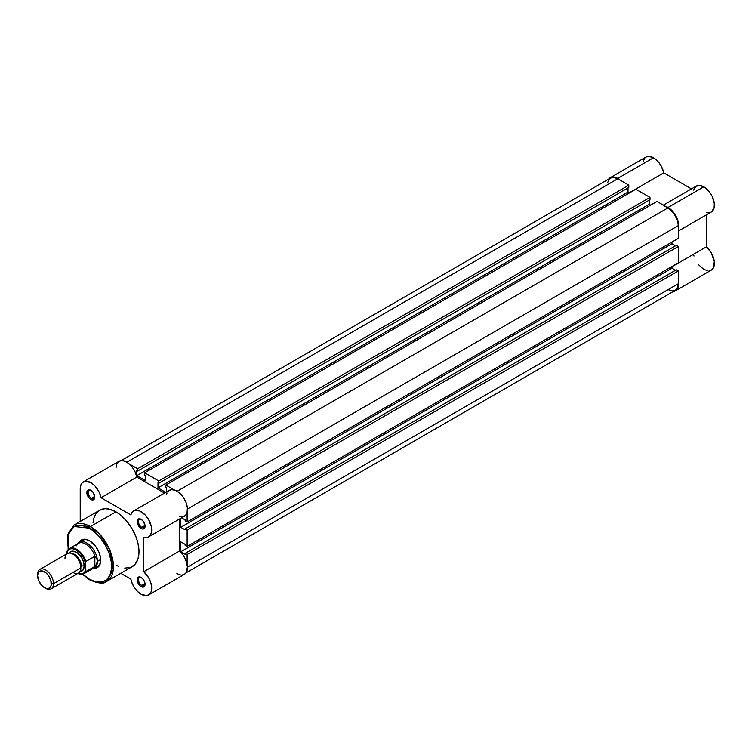 <?xml version="1.0" encoding="UTF-8"?>
<svg xmlns="http://www.w3.org/2000/svg" width="752" height="752" viewBox="0 0 752 752"><rect width="100%" height="100%" fill="white"/><g stroke="black" fill="none" stroke-linecap="round" stroke-linejoin="round"><path stroke-width="1.13" d="M653.497 157.77A14.984 8.648 -120 0 0 646.006 157.027L649.446 156.36L655.236 158.935L658.526 162.131L661.271 166.173L663.753 172.866L691.473 188.874L663.753 172.866A14.984 8.648 -120 0 0 653.497 157.77L617.749 178.412L653.497 157.77M608.641 179.145A14.984 8.648 60 0 1 610.257 177.669A14.984 8.648 60 0 1 617.749 178.412L615.681 177.453L611.865 177.068L608.641 179.145M665.435 206.321A14.984 8.648 60 0 1 668.058 207.458L703.806 186.816A14.984 8.648 -120 0 0 696.314 186.073L663.339 205.117M643.11 161.614L644.69 158.117L646.006 157.027L610.257 177.669M693.551 190.068L696.032 186.252L700.385 185.5L705.714 188.113L709.268 191.722L712.125 196.272L714.315 203.576L714.109 207.843L711.364 211.979M709.907 212.572L706.457 212.421M673.35 291.428L675.55 290.751L711.298 270.109A14.984 8.648 -120 0 0 714.024 259.825A14.984 8.648 -120 0 0 706.457 246.825L706.457 214.818L706.457 246.825L711.251 252.728L714.306 261.555L713.601 267.458L712.219 269.432L709.098 270.795M707.848 270.776L703.769 269.348L698.458 264.61M693.993 256.056L693.551 254.279M620.381 180.311L617.749 178.412A14.984 8.648 60 0 1 620.381 180.311M678.323 280.675A14.984 8.648 60 0 1 675.55 290.751L677.242 289.182L678.295 286.832L678.276 280.458M678.323 231.061L711.298 212.017A14.984 8.648 -120 0 0 713.592 200.013A14.984 8.648 -120 0 0 703.806 186.816L668.058 207.458A14.984 8.648 60 0 1 678.323 228.646L678.154 221.821L675.061 214.555L669.966 208.755L664.636 206.133M629.264 192.775L663.753 172.866L629.264 192.775M706.457 246.825L671.968 266.744L706.457 246.825M675.55 290.751A14.984 8.648 60 0 1 673.463 291.419M187.126 554.525L678.323 270.936L678.323 283.701L187.455 567.102L678.323 283.701L677.543 287.79L675.315 290.347A14.514 8.375 -120 0 0 678.323 283.701L678.323 270.936L676.339 269.789L185.142 553.378L185.142 554.299L185.142 553.378L187.126 554.525L678.323 270.936L676.339 269.789L185.142 553.378L187.126 554.525L187.126 564.263L187.126 554.525M617.749 178.788A14.514 8.375 -120 0 0 610.492 178.074L613.82 177.425L617.749 178.788L126.881 462.189L617.749 178.788L628.804 185.171L617.749 178.788M129.184 463.899L137.607 468.759L628.804 185.171L628.804 187.464L137.607 471.053L137.607 468.759L628.804 185.171L628.804 187.464L137.607 471.053L136.817 470.592L136.817 475.64L136.817 470.592L137.607 471.053L137.607 468.759L129.184 463.899M628.014 187.925L628.014 192.051L136.817 475.64L628.014 192.051L629.471 192.897L628.014 192.051L628.014 187.925M145.418 480.613L136.817 475.64L145.418 480.613L145.418 475.565L144.628 475.104L145.418 475.565L145.418 480.613M144.628 475.104L144.628 472.811L635.825 189.222L144.628 472.811L158.794 480.989L649.991 197.4L635.825 189.222L649.991 197.4L649.991 199.694L158.794 483.282L158.794 480.989L649.991 197.4L649.991 199.694L158.794 483.282L157.995 482.831L157.995 487.869L157.995 482.831L158.794 483.282L158.794 480.989L144.628 472.811L144.628 475.104M649.192 200.154L649.192 204.281L157.995 487.869L165.797 492.372L157.995 487.869L649.192 204.281L650.649 205.127L649.192 204.281L649.192 200.154M166.606 491.902L166.606 487.794L165.807 487.334L166.606 487.794L166.606 491.902M165.807 487.334L165.807 485.04L657.004 201.451L165.807 485.04L174.238 489.909L165.807 485.04L165.807 487.334M177.19 491.235L668.058 207.834L657.004 201.451L668.058 207.834L177.19 491.235M678.323 225.609A14.514 8.375 -120 0 0 668.058 207.834L673.764 213.126L677.543 220.627L678.323 225.609L678.323 238.375L187.126 521.963L187.126 512.234L187.126 521.963L678.323 238.375L678.323 225.609L187.455 509.01L678.323 225.609M185.142 520.816L187.126 521.963L185.142 520.816L185.142 519.895L181.58 517.846L185.142 519.895L185.142 520.816M671.968 242.041L671.968 243.723L180.771 527.312L180.771 518.316L180.771 527.312L185.142 529.84L185.142 528.919L185.142 529.84L180.771 527.312L671.968 243.723L675.54 245.791L671.968 243.723L671.968 242.041M676.339 245.331L185.142 528.919L187.126 530.066L678.323 246.477L676.339 245.331L185.142 528.919L187.126 530.066L678.323 246.477L678.323 262.833L187.126 546.422L187.126 530.066L187.126 546.422L678.323 262.833L678.323 246.477L676.339 245.331M185.142 545.275L187.126 546.422L185.142 545.275L185.142 544.363L180.771 541.835L185.142 544.363L185.142 545.275M180.771 541.835L180.771 551.78L671.968 268.182L671.968 266.509L671.968 268.182L180.771 551.78L185.142 554.299L180.771 551.78L180.771 541.835M675.54 270.25L671.968 268.182L675.54 270.25M185.979 572.864L675.315 290.347L671.987 290.996L668.058 289.633M607.682 182.52L609.214 179.126L610.492 178.074L121.157 460.591M91.152 490.501A4.681 2.707 -120 0 0 88.163 492.757A4.681 2.707 -120 0 0 91.471 498.303L90.804 499.45A5.621 3.243 60 0 1 86.837 492.569A5.621 3.243 60 0 1 90.804 490.276L93.013 492.325L94.705 496.217L94.479 498.736L93.013 499.958L90.804 499.45L89.291 498.228L87.138 494.506L86.912 491.723L87.505 490.407L89.291 489.749L90.804 490.276A5.621 3.243 60 0 1 94.78 497.157A5.621 3.243 60 0 1 90.804 499.45L91.471 498.303A4.681 2.707 60 0 1 88.416 494.177A4.681 2.707 60 0 1 89.131 490.426A4.681 2.707 60 0 1 91.152 490.501M141.461 519.547A4.681 2.707 -120 0 0 138.471 521.803A4.681 2.707 -120 0 0 141.78 527.349L141.122 528.496A5.621 3.243 60 0 1 137.146 521.615A5.621 3.243 60 0 1 141.122 519.322L143.322 521.371L145.014 525.263L144.788 527.782L143.322 529.004L141.893 528.863L139.599 527.274L137.447 523.552L137.221 520.769L137.813 519.453L139.599 518.795L141.122 519.322A5.621 3.243 60 0 1 145.089 526.203A5.621 3.243 60 0 1 141.122 528.496L141.78 527.349A4.681 2.707 60 0 1 138.725 523.232A4.681 2.707 60 0 1 139.44 519.472A4.681 2.707 60 0 1 141.461 519.547M141.461 577.639A4.681 2.707 -120 0 0 138.471 579.895A4.681 2.707 -120 0 0 141.78 585.451L141.122 586.598A5.621 3.243 60 0 1 137.146 579.717A5.621 3.243 60 0 1 141.122 577.423L143.322 579.463L144.788 582.368L144.788 585.883L143.322 587.096L141.122 586.598L139.599 585.366L137.221 580.657L137.221 578.861L138.312 577.141L141.122 577.423A5.621 3.243 60 0 1 145.089 584.304A5.621 3.243 60 0 1 141.122 586.598L141.78 585.451A4.681 2.707 60 0 1 138.725 581.324A4.681 2.707 60 0 1 139.44 577.574A4.681 2.707 60 0 1 141.461 577.639M82.654 540.368A14.984 8.648 60 0 1 89.817 540.932A14.984 8.648 -120 0 0 81.188 541.647M84.92 560.964A14.984 8.648 -120 0 0 85.653 561.819A14.984 8.648 60 0 1 84.92 560.964M79.308 542.305A15.914 9.193 60 0 1 89.488 540.726L95.739 546.525L98.841 551.912L100.524 557.561L100.524 562.628L98.841 566.35L97.44 567.506L93.793 568.221M106.699 581.399L113.279 569.612L109.811 550.041L99.866 534.39L90.409 526.588A1.307 0.761 120 0 0 89.488 528.195C95.955 530.903 111.296 547.418 111.597 566.491C111.296 585.216 95.955 584.013 89.488 579.256A1.307 0.761 120 0 0 89.751 579.858A1.307 0.761 -60 0 1 89.488 579.256L95.899 581.86L101.764 582.048L106.577 579.792L109.914 575.289L111.484 568.935L111.174 561.265L108.984 552.946L105.12 544.702L99.903 537.229L93.793 531.175L87.317 527.067L81.019 525.253L75.454 525.892L71.102 528.929L68.329 534.099L67.37 540.961L68.413 549.298L68.15 534.7L74.072 526.522L89.488 528.195A1.307 0.761 -60 0 1 90.409 526.588A32.58 18.809 60 0 1 111.691 555.296A32.58 18.809 60 0 1 106.699 581.399A32.58 18.809 60 0 1 90.409 579.792A1.307 0.761 -60 0 1 89.751 579.858C98.418 583.59 104.067 584.107 106.699 581.399L132.249 566.651A32.58 18.809 -120 0 0 137.249 540.547A32.58 18.809 -120 0 0 115.968 511.839L90.409 526.588L115.968 511.839L120.461 514.941L126.825 521.249L132.249 529.032L136.281 537.624L138.011 543.442L138.998 551.733L138.011 558.886L135.116 564.273L130.575 567.44L124.776 568.098M148.605 594.982L184.353 574.34A14.984 8.648 -120 0 0 187.088 564.047A14.984 8.648 -120 0 0 179.512 551.056L179.512 519.04L179.512 551.056L143.764 571.689A14.984 8.648 60 0 1 151.34 584.689A14.984 8.648 60 0 1 148.605 594.982A14.984 8.648 60 0 1 141.122 594.24A14.984 8.648 60 0 1 130.867 579.143L132.277 583.627L134.636 587.932L137.691 591.598L141.122 594.24L146.584 595.64L149.432 594.381L151.218 591.533L151.697 587.453L150.814 582.668L148.68 577.799L143.764 571.689L143.764 537.285L146.339 537.567L148.558 536.919L150.259 535.368L151.613 531.617L151.359 526.682L148.605 519.585L145.155 514.932L139.693 510.975L134.617 510.505L131.901 512.563L130.867 514.932L101.059 497.73L99.471 492.823L95.081 486.14L91.377 482.981L85.85 481.195L84.243 481.477L81.733 483.32L80.389 486.657L80.22 521.456L80.22 488.753A14.984 8.648 60 0 1 83.322 481.891A14.984 8.648 60 0 1 93.596 484.673A14.984 8.648 60 0 1 101.059 497.73L136.808 477.088L164.538 493.096L136.808 477.088A14.984 8.648 -120 0 0 129.344 464.04A14.984 8.648 -120 0 0 119.07 461.258L83.322 481.891M94.733 496.423L91.471 498.303L94.733 496.423M145.042 525.469L141.78 527.349L145.042 525.469M145.042 583.561L141.78 585.451L145.042 583.561M115.968 468.111L116.645 464.181L118.609 461.549L121.598 460.553L125.217 461.324L129.015 463.758L132.502 467.537L135.21 472.181L136.808 477.088L101.059 497.73L130.867 514.932A14.984 8.648 60 0 1 133.63 510.937A14.984 8.648 60 0 1 148.605 519.585A14.984 8.648 60 0 1 148.605 536.881A14.984 8.648 60 0 1 143.764 537.285L143.764 571.689L179.512 551.056L182.971 554.891L185.631 559.563L187.445 566.811L186.223 572.498L185.18 573.748L182.322 574.998M166.615 494.299L167.047 493.021M168.42 491.018L171.522 489.627L175.442 490.332L179.587 493.021L183.309 497.288L186.045 502.468L187.37 507.779L187.088 512.394L186.007 514.725L184.306 516.276M183.253 516.718L179.512 516.643M180.612 574.97L176.87 573.597M120.743 573.297L130.867 579.143L120.743 573.297M118.224 566.209L115.968 565.034M93.041 522.593L93.915 517.987L95.645 514.171L98.155 511.275L101.351 509.433L105.101 508.709L109.275 509.123L115.968 511.839A32.58 18.809 -120 0 0 99.678 510.223L74.119 524.971A32.58 18.809 60 0 1 90.409 526.588L74.119 524.971L67.624 534.559L68.178 549.533M82.786 574.19L89.488 579.256L82.786 574.19M79.082 542.747L80.126 541.102L83.228 539.306L87.288 539.71L89.488 540.726A15.914 9.193 60 0 1 100.74 560.221A15.914 9.193 60 0 1 94.282 568.249M95.795 566.952A14.984 8.648 -120 0 0 100.73 559.826A14.984 8.648 60 0 1 97.638 566.312M145.08 583.89A4.681 2.707 60 0 1 144.121 585.676A4.681 2.707 60 0 1 141.78 585.451A4.681 2.707 -120 0 0 145.08 583.89M145.08 525.798A4.681 2.707 60 0 1 144.121 527.584A4.681 2.707 60 0 1 141.78 527.349A4.681 2.707 -120 0 0 145.08 525.798M94.761 496.752A4.681 2.707 60 0 1 93.812 498.538A4.681 2.707 60 0 1 91.471 498.303A4.681 2.707 -120 0 0 94.761 496.752M148.605 536.881L184.353 516.248A14.984 8.648 -120 0 0 184.353 498.952A14.984 8.648 -120 0 0 169.379 490.304L133.63 510.937M72.935 572.451A11.233 6.486 -120 0 0 80.878 567.863A11.233 6.486 -120 0 0 72.935 554.102A11.233 6.486 -120 0 0 64.992 558.689M71.75 553.528A9.644 5.565 60 0 1 81.404 566.256A9.644 5.565 -120 0 0 73.405 553.886M51.164 588.825L78.556 573.005A11.233 6.486 -120 0 0 80.878 567.863L53.486 583.684A11.233 6.486 60 0 1 51.164 588.825A11.233 6.486 60 0 1 44.988 587.923M44.471 587.641L45.543 588.261A11.233 6.486 -120 0 0 53.486 583.684L51.333 583.684A9.71 5.612 60 0 1 44.471 587.641A9.71 5.612 60 0 1 37.6 575.75L38.126 573.015L39.612 571.304L41.839 570.871L45.806 572.704L48.288 575.318L50.816 580.347L51.202 585.15L50.177 587.415L48.288 588.515L45.806 588.271L41.839 585.526L38.756 580.826L37.6 575.75A9.71 5.612 60 0 1 44.471 571.783A9.71 5.612 60 0 1 51.333 583.684L53.486 583.684A11.233 6.486 -120 0 0 45.543 569.922A11.233 6.486 -120 0 0 37.6 574.509A11.233 6.486 60 0 1 39.931 569.367A11.233 6.486 60 0 1 48.579 572.375A11.233 6.486 60 0 1 53.486 583.684L80.878 567.863A11.233 6.486 -120 0 0 75.971 556.555A11.233 6.486 -120 0 0 67.313 553.547L39.931 569.367M69.222 553.03A11.233 6.486 60 0 1 78.161 553.566A11.233 6.486 60 0 1 84.186 565.955A2.519 1.457 0 0 0 81.404 566.256A2.519 1.457 180 0 1 84.186 565.955L83.585 562.092L81.865 558.125L77.794 553.265L73.207 551.141L70.632 551.639L68.902 553.622M76.178 545.708L76.187 545.943A14.514 8.375 60 0 1 77.108 544.467A14.514 8.375 60 0 1 86.668 544.692A14.514 8.375 60 0 1 95.175 556.912L96.858 559.056L97.431 561.368L96.153 564.827L94.385 566.679L85.907 571.576L94.385 566.679L94.385 556.508L94.385 566.679L94.846 566.331L94.846 556.489L85.907 561.406A14.514 8.375 -120 0 0 69.729 548.387A14.514 8.375 -120 0 0 67.37 550.699L66.975 553.745L66.975 552.118L68.423 549.919L70.585 548.772L73.282 548.791L76.243 549.975L80.605 553.669L83.068 557.072L85.512 562.825L85.907 571.576A14.514 8.375 60 0 1 83.895 573.71L92.938 568.484A14.514 8.375 -120 0 0 95.175 565.889A14.514 8.375 60 0 1 91.312 569.076L92.656 568.832A14.984 8.648 -120 0 0 97.431 561.368L96.858 559.056L94.846 556.489L94.846 566.331L96.858 563.699L97.431 561.368L100.721 559.469L97.431 561.368A14.984 8.648 60 0 1 94.329 568.23A14.984 8.648 60 0 1 92.233 568.888M83.547 573.889A14.514 8.375 -120 0 0 85.907 571.576L85.512 570.618L84.064 572.817L81.902 573.964L77.729 573.485A13.95 8.056 60 0 0 85.512 570.618L85.596 561.998M79.28 571.595L82.852 570.279L84.186 565.955A11.233 6.486 60 0 1 79.956 571.623M67.37 550.699A14.514 8.375 60 0 1 69.381 548.575A14.514 8.375 60 0 1 85.907 561.406L85.512 562.825A13.95 8.056 60 0 0 76.243 549.975A13.95 8.056 60 0 0 66.975 552.118L67.144 551.028M77.719 543.762A14.984 8.648 60 0 1 79.345 542.277A14.984 8.648 60 0 1 90.889 546.29A14.984 8.648 60 0 1 97.431 561.368A14.984 8.648 -120 0 0 89.873 545.285A14.984 8.648 -120 0 0 77.982 543.423L77.108 544.467M85.907 561.406L94.385 556.508L95.175 556.912A14.514 8.375 -120 0 0 78.424 543.348L69.381 548.575L67.201 550.915M85.775 561.547L85.578 562.111M84.685 539.203L79.345 542.277M99.659 565.147L94.329 568.23M82.466 574.274L89.751 579.858M77.512 573.607L83.895 573.71"/></g></svg>
